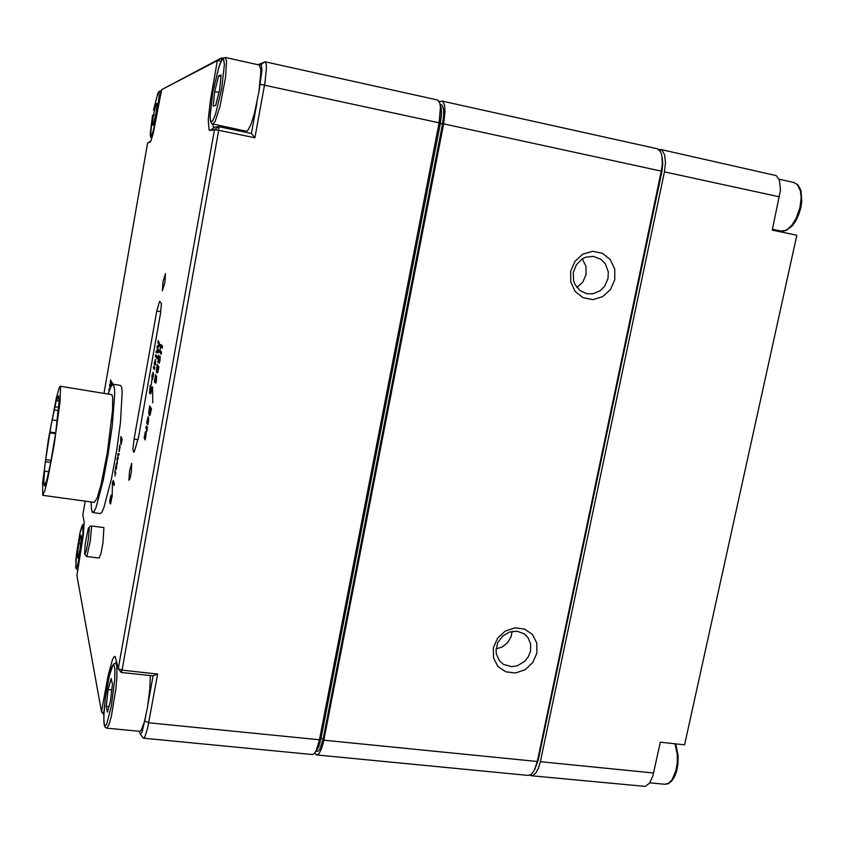 <?xml version="1.0" encoding="UTF-8"?>
<svg xmlns="http://www.w3.org/2000/svg" width="844" height="844" viewBox="0 0 844 844"><rect width="100%" height="100%" fill="white"/><g stroke="black" fill="none" stroke-linecap="round" stroke-linejoin="round"><path stroke-width="1.27" d="M315.825 751.339L317.998 751.265L319.855 749.103L323.104 738.922L442.583 123.92L443.67 115.776L443.575 109.171L442.298 105.289L440.114 104.329M314.78 753.038L316.627 754.937L318.905 753.787L321.596 748.596L323.442 742.066L443.617 123.804L445.01 112.041L444.524 104.972L442.72 101.343L439.154 101.396M536.932 653.087L536.816 643.075L532.437 634.509L524.63 629.065L514.924 627.852L505.25 631.143L497.538 638.286L493.35 647.854L493.508 657.93L497.971 666.507L505.841 671.877L515.526 672.995L525.126 669.672L532.764 662.572L536.932 653.087M614.727 279.797L614.706 269.088L610.339 259.625L602.479 253.284L592.667 251.322L582.835 254.181L574.964 261.281L570.639 271.219L570.713 282.002L575.165 291.465L583.077 297.742L592.889 299.609L602.637 296.708L610.423 289.64L614.727 279.797M442.098 101.058L657.286 148.755L660.514 151.572L661.949 155.982L662.276 164.126L661.285 171.142L537.28 761.446L534.062 770.741L531.224 774.37L528.207 775.404L316.774 754.958M662.181 157.564L662.793 163.926L661.865 171.596L538.155 760.37L534.758 769.369M439.049 123.15L440.336 123.435L441.444 114.984L441.275 108.275L440.23 105.015L441.539 112.009L440.336 123.435L320.91 738.7L318.684 746.708L316.046 750.907L318.684 746.708L320.91 738.7L440.336 123.435L442.583 123.92M576.832 287.445L582.771 282.107L586.031 274.638L585.915 266.24L582.254 258.918M607.996 278.52L608.281 271.905L605.327 263.813L600.981 259.277L593.321 256.323L585.652 257.251L582.086 259.024L576.346 264.763L573.34 272.464L573.614 280.662L574.996 284.46L579.902 290.558L586.833 293.754L592.762 293.839L600.2 290.705L604.61 286.274L607.996 278.52M496.114 648.941L502.264 646.905L507.444 642.769L510.936 637.125L512.234 631.344M530.559 650.956L530.665 644.035L528.154 637.842L523.997 633.728L517.055 631.206L509.428 632.05L502.57 636.123L497.802 642.632L496.04 650.344L496.42 654.184L499.585 660.915L503.71 664.481L511.643 666.665L517.298 665.789L524.852 661.232L528.492 656.495L530.559 650.956M258.095 64.703L265.206 61.844L266.282 64.344L266.43 68.786L264.963 82.301L254.909 137.804L218.68 130.282L122.106 670.189L157.596 674.029L147.616 728.298L144.852 736.907L143.807 738.141L142.836 737.54M265.206 61.844L437.656 100.067L439.713 102.715L440.452 107.146L439.112 122.834L319.412 739.755L316.152 750.696L313.979 753.914L312.407 754.536L143.501 738.194M85.244 501.146L82.86 514.872L84.231 522.014L83.398 535.117L76.91 575.608L101.523 711.703L107.979 675.917L112.41 659.554L114.056 656.716L115.343 656.854L118.265 668.627L214.524 129.628L209.956 130.546L208.953 129.691L208.31 119.648L210.272 101.238L217.362 60.694L161.679 89.654L153.186 133.827L150.517 141.75L147.605 143.016L104.055 393.125M149.124 415.353L148.713 412.452L149.704 405.932L151.466 408.77L149.958 415.512L149.124 415.353L149.683 415.438L149.261 412.737M154.209 369.556L153.344 368.005L153.671 366.159L154.874 367.71L154.389 369.588M156.9 358.795L157.353 356.136L156.931 358.795M157.575 347.169L158.545 351.072L158.229 352.834L156.077 352.581L156.425 350.65L158.503 351.315L157.016 347.317L157.269 345.861L159.062 345.164L157.87 342.474L158.218 340.543L159.706 344.542L159.389 346.283L157.575 347.169M156.362 380.053L156.699 376.097L155.845 383.176L155.38 380.749L154.811 382.406L154.315 381.657L155.718 374.493L154.747 379.927L155.201 380.264L155.845 377.532L155.697 381.203L156.594 380.085M159.991 360.979L159.21 363.205L159.78 358.257L157.87 362.466L158.799 355.166L158.25 360.536L160.181 356.157L159.991 360.979M110.712 503.689L110.036 503.541L109.752 500.714L111.028 495.111L111.64 498.35L110.712 503.689M116.599 467.798L115.649 469.623L116.198 465.002L115.47 468.388L116.483 463.409L116.599 467.798M118.888 451.382L119.827 444.872L119.31 451.445M162.407 290.811L164.897 282.487L165.382 273.709L162.976 281.833L162.407 290.811M128.889 480.183L129.934 478.622L131.326 472.049L131.696 463.398L129.533 470.92L128.889 480.183M133.531 452.099L134.724 450.432L138.659 436.865L160.582 313.082L161.415 303.502L159.653 301.361L156.752 311.003L133.911 440.262L132.972 449.472L133.943 452.162M120.703 442.572L120.924 436.548L122.158 439.323L121.125 444.514L120.977 442.604M117.253 458.925L117.337 463.525L116.957 459.125L117.189 457.786L118.044 458.06L117.875 453.85L119.099 453.513L118.793 455.211L117.949 454.99L118.086 459.22L117.253 458.925L117.917 459.125M115.195 474.191L114.932 470.635L115.712 472.735L114.953 476.058L115.322 474.201M159.959 349.975L161.52 352.191L161.162 354.237L159.527 351.885L161.025 344.595L162.575 346.23L162.217 348.266L160.634 346.652L159.959 349.975M156.298 372.309L157.068 364.45L158.925 366.792L157.722 372.7L157.089 372.805L157.184 370.284L156.541 372.352M155.549 364.007L155.011 365.346L155.011 361.517L154.072 364.144L155.307 359.502L155.549 364.007M152.015 379.631L151.941 375.791L153.091 372.331L153.555 374.768L152.447 379.705M149.483 393.188L150.253 385.413L151.994 387.955L150.802 393.789L150.2 393.642L150.337 391.257L149.736 393.22M148.565 421.061L147.848 424.975L146.687 422.939L148.164 416.799L148.565 421.061M145.917 436L145.2 439.903L144.06 437.751L145.453 431.664L146.139 432.898L145.917 436M259.224 90.181L261.935 70.126L261.323 65.072L259.583 65.167M244.243 130.831L244.454 132.023M139.271 731.326L140.283 734.206L142.108 732.086L145.885 715.744M121.04 442.921L121.293 439.872L121.04 442.921M121.135 444.482L121.146 443.047M119.342 451.371L119.204 449.757M119.648 446.603L120.038 445.21M119.711 446.866L119.373 449.968L120.154 446.93M120.165 446.856L119.5 446.582M118.603 455.19L117.949 454.99M116.894 465.266L116.25 464.991M116.409 465.012L116.767 463.746M116.493 467.481L116.514 465.466L116.029 468.23L116.651 467.502M110.627 503.868L110.226 501.283M110.796 496.905L111.26 495.386M111.07 497.549L110.617 496.926L110.11 499.057L110.511 502.117L111.556 497.622L110.712 496.894M161.236 353.773L160.16 352.402L160.149 350.619M160.803 346.662L161.341 344.858M162.291 347.823L160.698 346.641M158.387 362.319L158.366 360.726M159.864 358.236L160.381 356.695M156.71 372.046L156.699 370.242M157.649 372.869L158.398 368.543L157.754 367.72L157.417 370.643L158.123 371.191M156.667 370.21L157.575 367.499L156.9 366.644L156.667 370.21M155.876 383.113L156.319 381.509M154.958 382.184L154.895 380.306M155.38 376.508L155.612 375.97M157.965 351.178L157.016 347.317M157.628 347.042L157.817 345.956L159.442 345.238M159.579 345.217L158.904 344.901M155.834 361.833L155.064 361.527M155.053 361.517L155.644 359.776M154.072 368.955L153.344 368.005M152.511 379.631L152.279 377.606M152.785 374.293L153.355 372.605M152.964 374.483L152.12 376.034L152.447 377.838L152.964 374.483L153.513 374.567L152.722 374.282M149.894 392.903L149.884 391.183M150.781 393.842L151.487 389.654L150.876 388.757L150.538 391.5L151.224 392.217M149.852 391.131L150.717 388.514L150.084 387.586L149.852 391.131M149.852 408.306L150.148 406.65M149.472 413.18L150.19 413.486L150.928 410.532L149.525 408.253L149.472 413.18M149.915 413.644L150.538 413.739M147.985 418.74L148.47 417.052M148.164 419.035L147.341 420.375L147.711 422.39L148.164 419.035L148.723 419.13L147.869 418.719M145.347 433.594L145.822 431.917M145.516 433.921L144.704 435.23L145.105 437.329L145.516 433.921L146.075 434.006L145.221 433.573M225.359 57.476L259.192 64.946L260.669 68.733L260.838 72.911L258.939 91.985L254.318 113.782L250.731 124.912L247.566 130.725L246.332 131.274L211.696 123.751L210.43 121.156L210.061 117.084L212.804 92.249L210.082 115.945L210.705 121.525L212.614 121.061L215.463 114.489L221.634 88.884L224.377 64.513L223.639 59.259L221.613 60.293L218.754 67.246L212.793 92.249L219.187 65.885L221.687 60.019L223.396 57.983L225.359 57.476L226.551 61.222L225.548 77.363L220.01 106.513L215.114 121.483L212.667 124.258L213.448 127.275L218.828 126.684L251.375 133.468L256.892 103.042M116.556 661.211L115.607 663.046M529.779 775.203L532.743 775.52L535.729 773.157L538.366 768.378L540.329 761.752L664.386 171.817L665.473 162.586L664.671 155.001L662.139 150.369L658.636 149.367M660.356 149.441L776.406 175.689L779.445 180.331L780.531 190.005L772.313 230.138L796.863 235.307L684.547 744.788L660.335 742.224L652.686 776.438L649.405 783.179L645.249 786.408L531.235 775.699M777.387 231.203L776.607 230.117M57.16 396.448L51.157 424.701L45.354 461.7L43.846 474.381L44.563 471.163L43.74 482.821L44.299 485.775L46.009 481.808L45.418 486.313L50.25 464.97L55.609 433.679L59.08 401.491L58.69 395.688L56.611 400.678L57.16 396.448M60.589 386.805L60.251 386.257L59.291 387.512L56.284 397.935L48.287 439.988L42.654 482.684L42.717 495.301L44.827 490.733L48.15 477.092L54.121 444.988L60.019 402.06L60.589 386.805M42.717 495.301L94.296 502.391L97.134 497.971L101.027 484.53L107.325 452.785L112.526 410.152L112.632 397.735L111.914 394.665L60.251 386.257M91.152 501.958L91.426 509.122L92.344 512.287L94.243 511.348L96.121 507.297L103.316 480.014L108.264 453.45L112.21 425.935L114.721 394.222L114.499 388.187L113.107 384.252L111.007 386.541L108.275 393.789M113.107 384.252L120.481 385.423L121.599 387.217L122.18 392.038L120.439 422.253L116.63 450.474L111.545 478.527L103.865 507.866L101.818 512.255L100.204 513.563L92.766 512.551M90.909 525.939L103.896 527.595L103.01 542.65L101.048 553.042L99.223 558.148L86.288 556.375M88.915 527.426L91.141 525.77L91.542 526.983L90.319 540.993L86.974 556.027L86.478 556.586L84.59 553.949L85.233 543.641L88.166 528.787L88.915 527.426L89.285 529.146L88.441 538.947L86.457 549.971L84.79 554.402M106.682 728.129L105.067 727.053L104.16 724.437L103.812 716.83L105.067 700.087L108.718 677.7L113.191 664.344L115.586 663.046L116.757 665.863L116.894 676.941L115.892 689.084L111.324 716.619L108.77 725.249L106.682 728.129L139.819 731.379L141.159 730.408L144.345 722.084L147.447 707.504L149.778 688.999L150.316 675.59M800.017 207.36L801.114 197.232L800.323 190.67L797.306 184.541L793.866 182.483L798.107 185.1L800.914 190.544L801.779 201.41L800.84 207.613L798.783 214.492L795.839 220.717L792.463 225.538L786.471 230.306L780.943 231.034L783.939 230.992L787.135 229.61L791.915 225.211L796.145 218.48L800.017 207.36M111.461 705.837L114.742 678.84L114.868 669.144L113.887 664.766L112.03 666.433L109.678 673.691L105.278 698.399L104.065 711.197L103.865 721.019L104.751 725.872L106.566 724.679L111.461 705.837M151.941 138.121L150.675 137.182L150.274 133.647L152.532 115.185L150.454 136.158L151.403 135.926L153.038 131.379L156.952 113.507L159.168 96.227L158.999 92.344L157.997 92.861L153.471 110.1L157.944 92.903L159.052 91.31L160.349 91.036L160.729 95.108M78.228 568.001L77.226 569.689L75.781 568.023L76.445 554.139L80.011 532.754L81.836 526.223L82.87 524.419L84.157 523.945M80.465 551.997L82.944 533.397L82.701 525.01L79.99 532.88L75.886 559.551L76.055 568.265L77.173 566.472L80.465 551.997M675.717 743.849L678.207 755.855L677.985 764.084L676.561 771.427L674.767 776.258L671.708 781.059L668.226 783.717L664.713 784.298L668.501 783.359L672.024 779.814L675.96 770.53L677.257 762.691L677.289 754.547L675.021 743.775M155.011 380.412L155.57 380.496M149.947 391.205L150.538 391.289M161.679 89.654L221.487 57.898L223.09 58.247M146.656 431.685L146.117 426.136L147.12 427.919L147.5 426.937L146.656 431.685M151.762 380.623L151.245 384.79L151.762 380.623M114.035 485.458L112.896 482.209L113.201 480.458L114.351 483.696L114.035 485.458M110.427 387.797L109.509 385.93L109.783 384.379L110.269 385.36L110.553 379.927L111.535 381.836L110.543 387.523M108.137 393.768L109.129 391.194M109.256 390.846L109.087 388.314L109.709 389.58M112.252 384.642L112.442 382.817L112.748 384.294M112.125 497.243L112.452 482.135L112.125 497.243M152.743 402.82L152.5 386.868L152.743 402.82M156.594 357.993L155.38 356.516L155.707 354.67L156.921 356.136L156.594 357.993M148.017 703.959L153.102 675.886L121.219 672.446L122.106 670.189L118.265 668.627L121.219 672.446M147.605 143.016L150.918 140.927M110.585 387.312L109.509 385.93M109.931 385.993L110.1 385.033M111.208 382.511L110.29 381.477M110.712 381.541L110.88 380.56M111.366 382.828L110.87 382.638M109.425 390.371L108.813 389.928M109.235 389.991L109.414 388.978M121.62 439.914L121.177 439.587M121.663 439.661L120.618 438.31M121.103 438.384L121.283 437.35M121.969 440.357L121.293 439.872M117.485 458.957L117.675 457.881M118.171 455.022L117.875 453.85M118.371 453.924L119.057 453.724M118.097 459.157L117.548 459.073M116.134 469.665L116.356 468.409M115.575 473.516L114.647 472.25M115.132 472.313L115.269 471.543M114.193 484.583L112.896 482.209M113.381 482.283L113.529 481.397M161.288 344.964L160.729 344.869M157.248 366.697L157.543 365.041M158.661 368.269L157.754 367.72M158.102 367.784L157.575 367.499M158.134 367.594L156.9 366.644M156.636 352.644L156.963 350.756M157.817 345.956L157.269 345.861M159.463 344.996L157.87 342.474M158.419 342.569L158.598 341.567M156.678 357.518L155.38 356.516M155.929 356.611L156.172 355.229M153.893 368.089L154.135 366.75M150.422 387.639L150.707 386.067M151.751 389.327L150.876 388.757M151.234 388.81L150.717 388.514M151.266 388.609L150.084 387.586M151.213 410.184L149.525 408.253M147.964 424.289L146.687 422.939M147.246 423.023L147.447 421.905M148.333 417.347L147.774 417.263M147.352 429.881L145.79 427.992M146.35 428.077L146.55 426.906M145.326 439.175L144.06 437.751M144.619 437.836L144.809 436.759M145.695 432.181L145.136 432.096M103.865 714.689L101.523 711.703L103.96 712.747M153.102 675.886L157.596 674.029M218.68 130.282L218.828 126.684L214.524 129.628L218.68 130.282M251.375 133.468L254.909 137.804M221.381 60.578L221.487 57.898L217.362 60.694L221.086 61.169M58.32 410.522L54.385 409.92M58.637 407.304L54.691 406.692M59.101 401.058L56.611 400.678M46.61 481.882L46.009 481.808M48.488 471.722L44.563 471.163M50.724 462.47L45.354 461.7M51.104 460.455L45.935 459.706M55.293 433.647L50.018 432.856M55.409 432.866L49.87 432.044M57.128 420.607L52.36 419.89M218.596 75.971L214.703 91.521L213.226 106.133L215.642 105.373L219.609 89.654L221.086 74.863L218.596 75.971L220.917 76.477M218.912 92.429L214.703 91.521M107.42 712.125L110.501 701.069L112.41 684.125L111.218 678.513L108.18 689.548L106.281 706.217L107.42 712.125M108.992 706.491L106.281 706.217M111.756 689.917L108.18 689.548M155.961 103.917L153.492 114.816L152.237 125.25L153.45 124.87L155.94 113.887L157.195 103.358L155.961 103.917L157.1 104.15M155.634 115.259L153.492 114.816M77.912 558.201L79.98 549.581L81.446 537.955L80.834 535.085L78.787 543.673L77.331 555.162L77.912 558.201M78.608 555.331L77.331 555.162M80.697 543.916L78.787 543.673M661.285 171.142L443.617 123.804M323.822 740.199L537.28 761.446M323.104 738.922L319.644 738.574M537.522 760.307L538.155 760.37M661.221 171.448L661.865 171.596M260.564 64.766L264.837 61.907M439.112 122.834L260.29 84.294M144.904 721.135L148.755 722.77L319.412 739.755M160.793 311.7L156.752 311.003M134.312 451.508L133.183 451.34M138.057 439.682L134.112 439.091M160.371 352.76L159.811 352.665M160.086 351.885L159.527 351.79M161.436 346.873L160.877 346.778M158.493 351.199L157.933 351.104M158.239 350.271L157.691 350.186M159.052 345.365L158.503 345.27M155.771 361.728L155.222 361.643M149.894 408.106L149.335 408.021M106.734 682.395L107.684 682.785M210.008 130.535L214.218 127.655M211.675 92.682L212.699 92.819M540.329 761.752L653.604 773.02M779.582 196.874L664.386 171.817M524.419 634.013L526.783 636.112M140.283 734.206L143.269 738.11M115.554 657.244L114.963 656.474M260.69 64.724L264.932 61.844M214.154 127.666L209.934 130.546M793.866 182.483L779.001 179.192M780.943 231.034L772.503 229.251M115.586 663.046L117.01 663.205M160.265 90.994L161.404 91.236M77.163 569.689L77.922 569.784M664.713 784.298L649.669 782.831"/></g></svg>
